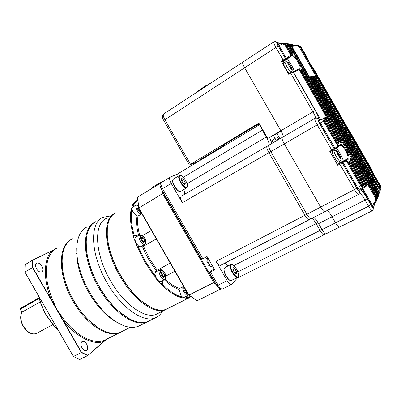 <?xml version="1.0" encoding="UTF-8"?>
<svg xmlns="http://www.w3.org/2000/svg" width="401" height="401" viewBox="0 0 401 401"><rect width="100%" height="100%" fill="white"/><g stroke="black" fill="none" stroke-linecap="round" stroke-linejoin="round"><path stroke-width="0.6" d="M289.437 63.975C288.259 62.355 287.642 61.854 287.592 62.466C287.778 63.543 288.58 65.188 289.993 67.403C291.392 69.428 292.128 70.105 292.204 69.428L291.993 68.621M285.121 61.939L283.342 63.157C283.256 65.097 288.885 74.07 289.697 73.298L289.748 73.258M290.118 67.117L290.57 67.834L290.84 66.952L292.028 69.172L291.988 68.586L289.823 64.421M288.675 65.183L289.838 64.411L288.008 62.581L287.717 63.042M289.722 64.275L289.402 64.005C287.071 61.564 287.773 61.624 285.241 61.879L285.061 62.255C284.991 64.135 290.469 72.877 291.246 72.135L291.291 72.1M289.512 66.646L290.765 65.814M290.404 65.343L289.286 66.27M290.84 66.952L290.244 67.308M291.226 66.756L290.845 66.957M290.7 67.037L290.229 67.288M288.444 64.736L289.412 64.02M338.123 152.495C336.98 150.956 336.459 150.641 336.549 151.543C336.9 152.926 337.767 154.696 339.156 156.851C340.494 158.761 341.116 159.217 341.02 158.22L340.84 157.578M334.013 150.636L332.334 151.388L332.158 152.114C332.469 154.666 337.562 162.966 338.344 162.199L338.374 162.179M339.251 156.505L339.682 157.192L339.847 156.084L340.915 158.094L340.765 157.297L339.557 154.545L338.003 152.596M337.462 153.904L338.655 153.197L336.91 151.543L336.639 151.909M338.218 155.332L339.557 154.545M339.056 153.814L337.908 154.771M339.847 156.084L338.95 156.535M340.053 155.558L338.72 156.169M337.301 153.568L338.299 152.926M256.023 125.924L255.106 126.004M203.372 158.45L199.623 160.014L224.58 144.982L224.329 144.55M212.605 152.891L212.309 152.375M273.447 135.107L276.284 140.856M273.728 41.894L242.841 62.12C242.249 62.646 242.841 64.531 244.62 67.764L280.855 130.751L244.62 67.764C242.841 64.531 242.249 62.646 242.841 62.12L242.966 62.105M242.715 62.2L163.753 113.904C162.831 114.646 163.187 116.546 164.826 119.613L190.51 164.275L258.871 123.052L267.738 138.465L280.855 130.751C282.585 133.874 283.301 135.939 283.001 136.936C283.301 135.939 282.585 133.874 280.855 130.751L312.965 111.864L290.695 73.147L298.785 68.912L293.362 71.894L293.577 72.481L320.79 119.784M282.86 137.072L282.224 137.393C281.637 138.134 282.319 140.29 284.269 143.864L317.206 124.846C315.191 121.202 314.394 119.052 314.81 118.4C316.093 117.809 317.146 118.074 317.953 119.202C317.687 119.638 318.229 121.067 319.572 123.493L334.113 148.771L319.737 123.403C318.745 121.603 318.344 120.541 318.539 120.215L319.542 120.425L320.414 123.017L335.331 148.726L334.113 149.478M311.121 218.766L324.755 211.753C323.873 211.753 322.509 210.209 320.66 207.122L284.269 143.864L320.66 207.122L354.449 189.588L339.883 164.265L337.822 165.382L337.562 164.696L338.955 163.137L338.9 161.834M325.983 233.868L325.908 233.903C325.051 233.938 323.752 232.505 322.018 229.608L318.589 223.648L332.058 216.806C330.244 213.693 328.64 211.583 327.251 210.47C328.64 211.583 330.244 213.693 332.058 216.806L335.522 222.821L332.058 216.806L365.03 200.049C362.664 196.019 360.87 193.668 359.647 192.986M325.908 233.903L339.346 227.202C338.544 227.207 337.266 225.748 335.522 222.821L368.569 206.199L365.03 200.049L367.241 198.615L370.775 204.761C372.133 207.036 372.975 208.034 373.296 207.753L375.266 202.67M279.913 138.741L276.931 133.558M278.956 139.297C278.053 137.969 277.397 137.327 276.986 137.368C276.655 137.608 276.865 138.51 277.617 140.079M274.7 134.37L275.387 134.46M259.166 123.558L221.773 146.089L224.58 144.982M190.51 164.275L189.503 165.001L199.357 160.861M318.589 223.648C316.79 220.57 315.171 218.49 313.742 217.417M311.031 218.811C310.093 218.846 308.705 217.337 306.87 214.279L270.83 151.623L284.269 143.864C282.319 140.29 281.637 138.134 282.224 137.393L314.78 118.42M282.189 137.413L268.921 145.147C268.269 145.919 268.906 148.079 270.83 151.623L182.32 202.726L171.242 183.468C169.493 180.134 169.172 178.024 170.28 177.137L177.643 173.924C177.001 174.265 176.866 175.212 177.247 176.771M275.201 138.415L272.404 140.049C272.063 140.295 272.264 141.202 273.006 142.766M372.584 206.094L372.374 205.322L371.747 205.738L372.549 206.761M320.133 119.849L319.797 119.573L320.705 119.829L320.329 120.019L324.479 117.894L324.725 118.526L323.898 118.952M366.248 186.184L361.486 188.996L361.241 189.874L360.965 189.693L361.336 188.911L361.095 188.525L360.459 188.936L360.965 189.693M337.562 164.696L341.246 162.585L343.015 160.931C343.286 159.979 342.349 157.573 340.208 153.708C338.454 150.726 337.086 148.906 336.098 148.25M332.87 151.147L332.304 150.626M294.254 71.403C294.113 70.255 293.276 68.325 291.743 65.614C289.512 61.864 287.878 59.779 286.845 59.363L285.221 59.689L281.632 61.769L281.166 61.188L288.75 74.365L290.695 73.147M284.028 62.511L283.006 61.809L281.632 61.769M342.755 161.633L343.02 162.315L342.138 161.944L346.008 160.064L347.717 158.686C348.514 157.453 347.807 154.801 345.592 150.736C343.326 146.982 341.537 145.207 340.228 145.408L340.153 145.453M299.863 68.656C300.555 67.779 299.883 65.498 297.843 61.814C295.472 57.869 293.572 55.799 292.149 55.604L283.006 61.809M316.364 75.448L316.855 76.496L315.086 76.451L374.384 179.518L374.94 180.791L374.714 181.357L314.199 76.511L313.878 76.541L373.852 180.786L374.394 182.089L374.093 182.701L312.86 76.666L312.489 76.721L378.584 191.608L378.198 190.41C373.552 180.681 373.887 179.803 379.206 187.783L379.707 188.65L380.338 186.33L300.284 47.183L316.364 75.448L315.752 75.769L299.447 47.423C298.695 46.24 297.612 45.699 296.199 45.799L291.813 46.285M315.742 77.348L317.607 77.438L379.647 185.277L379.211 187.668L315.742 77.348M291.437 53.473L291.026 52.862L292.048 53.98L293.031 53.864L292.71 52.681L292.053 53.017L288.013 46.005L285.728 44.316M286.85 45.604L291.031 52.862L286.83 45.569L286.088 45.534L291.437 54.827L292.354 54.671C293.452 54.711 295.051 56.265 297.156 59.323L299.647 63.654C301.116 66.807 301.422 68.571 300.57 68.957L299.672 69.142L341.141 141.222L341.527 142.586L340.82 143.092L339.847 142.129L325.898 117.884L325.376 118.155L338.8 141.488L339.161 142.881L338.404 143.403L337.396 142.445L323.873 118.932L324.188 120.841L338.614 145.914L340.344 144.576C342.429 142.445 351.055 157.448 348.624 158.966L346.925 160.355L361.351 185.432L362.74 186.495L349.201 162.956M297.156 59.323L289.322 45.709L288.675 45.669L292.71 52.681M304.68 53.849L305.281 54.827M304.675 53.844L300.83 47.383L308.003 59.854L306.284 56.02L301.527 47.754L304.935 54.285M305.382 54.957L305.156 54.2M277.868 43.945L277.251 43.634L277.317 44.15L278.174 44.165L277.868 43.945L281.968 43.438C283.763 43.328 285.136 44.025 286.088 45.534L285.427 45.874C284.61 44.591 283.437 43.995 281.903 44.09L278.174 44.165L286.675 58.952L286.108 59.328L285.948 58.566L290.775 55.168L291.231 55.759L286.675 58.952M333.993 149.593L334.259 148.641L337.968 146.3L323.537 121.217C322.81 119.869 322.579 119.037 322.855 118.726L323.752 118.992M362.649 186.595L362.349 187.528L360.71 185.833L346.279 160.746L343.02 162.315L357.517 187.513L359.106 189.407M362.629 187.282L362.735 186.455L349.221 162.971L348.83 161.528L349.522 160.891L350.484 161.803L363.907 185.137L364.314 184.66L350.364 160.41L349.963 158.986L350.614 158.385L351.542 159.302L366.504 185.307L366.92 184.776L301.382 70.862L301.046 69.619L301.968 69.398L302.945 70.476L375.948 197.367C376.775 198.951 376.674 200.485 375.652 201.969L375.07 201.698C375.943 200.43 376.028 199.117 375.331 197.768L302.294 70.822L301.758 70.32L301.181 70.456M285.923 45.268L286.154 45.539M376.734 198.154L376.354 195.643L290.349 46.15L288.334 44.551M377.667 195.914L377.236 193.723L310.053 76.756L309.507 77.052L310.043 76.761L310.91 76.987L377.842 193.327L378.048 192.866L311.331 76.907L309.813 77.578M379.13 192.355L379.12 189.036L378.619 188.169C376.885 185.182 375.632 183.447 374.86 182.956M378.439 193.813L377.983 191.999L311.637 76.491L311.186 76.736L312.489 76.721L311.522 77.238M372.293 210.781L339.346 227.202C338.544 227.207 337.266 225.748 335.522 222.821L322.018 229.608M358.439 194.43L324.755 211.753C323.873 211.753 322.509 210.209 320.66 207.122L306.87 214.279M330.153 151.814L337.822 165.382M290.349 73.363L290.224 72.902M330.153 151.819L332.193 150.686L330.153 151.819M337.998 111.147L313.612 68.756L310.284 63.819L380.429 185.738L313.993 70.045L371.727 169.503M358.624 146.746L350.504 132.626M376.354 195.643L377.211 194.726L291.567 45.864L291.001 45.819L376.965 195.247C377.757 196.751 377.687 198.229 376.76 199.673M375.331 197.768L376.238 196.781L299.647 63.654M380.93 187.818L380.444 185.538M380.128 185.964L380.429 185.738L380.845 188.445M379.12 189.036L379.707 188.65C380.484 190.144 380.389 191.593 379.431 192.996L379.246 193.247M380.223 190.335C381.015 189.021 381.055 187.688 380.338 186.33L380.333 186.325M378.895 194.931L378.714 191.302L378.91 194.891M377.983 191.999L378.584 191.608C379.326 193.006 379.296 194.4 378.484 195.783M378.153 196.701L378.048 192.866M377.236 193.723L377.842 193.327C378.614 194.786 378.559 196.224 377.682 197.643M377.211 194.726C377.927 195.798 377.948 197.122 377.271 198.685L377.762 196.716L377.196 194.701M376.238 200.901C376.98 199.538 376.98 198.164 376.238 196.781L299.622 63.604M299.712 46.125L301.171 47.754M301.527 47.754L300.284 46.451M301.001 47.458L299.186 45.854M298.61 45.629L300.83 47.383L300.484 47.529M300.289 47.193L298.053 45.418M291.492 45.734L296.239 45.208C297.908 45.087 299.181 45.724 300.063 47.112L299.447 47.423M291.582 45.889L291.567 45.864C290.76 44.556 289.602 43.874 288.088 43.809M286.9 43.799L286.921 43.784C288.695 43.654 290.053 44.331 291.001 45.819L290.349 46.15M284.504 43.674L284.545 43.604C286.339 43.473 287.712 44.16 288.675 45.669L288.013 46.005M297.186 59.373L289.322 45.709C288.479 44.346 287.271 43.654 285.697 43.629M286.855 45.599L286.83 45.569C285.953 44.16 284.7 43.458 283.066 43.468M359.597 148.405L358.669 146.816M372.018 170.275L371.887 169.783M359.221 147.994L359.146 147.713M338.309 111.398L338.008 111.157M373.13 172.826L372.915 172.455M338.188 111.473L338.023 111.182M313.798 69.694L313.747 69.213M306.329 56.511L306.284 56.02M313.612 68.756L313.306 68.501M310.284 63.819L308.003 59.854M305.662 55.163L305.331 54.902M348.83 161.528L348.845 162.159M349.522 160.891L349.291 161.783M346.008 160.064L346.925 160.355L346.279 160.746L346.008 160.064M338.955 163.137L347.717 158.686L348.624 158.966M350.484 161.803L349.842 162.194L349.537 161.809M340.118 145.473L340.344 144.576M335.326 148.731L338.384 146.821L337.968 146.3L338.614 145.914L338.454 146.771L334.745 149.097M362.474 186.009L363.907 185.137L363.667 186.024L363.276 185.538L349.842 162.194L349.065 162.671M350.354 160.39L364.308 184.625L363.892 185.813M318.539 120.215L319.452 120.475L322.97 118.666L323.873 118.932L323.371 118.596M349.963 158.986L349.993 159.588M323.873 118.937L337.396 142.445M350.614 158.385L350.008 159.633L350.364 160.39M337.822 143.057L338.404 143.403M351.542 159.302L350.905 159.688L350.599 159.297M337.321 142.285L338.153 141.869L338.259 142.606L339.161 142.881M325.898 117.884L325.005 117.623L324.479 117.894L325.376 118.155L324.725 118.526L338.153 141.869L338.8 141.488M360.98 188.325L366.504 185.307L366.258 186.184L365.872 185.703L350.905 159.688L350.218 160.109M319.737 120.325L319.422 119.764L320.329 120.019M367.005 185.041L366.499 185.949M361.421 189.041L361.507 189.362L361.451 189.021M301.096 70.28L366.92 184.776M301.046 69.619L301.081 70.235M301.968 69.398L301.758 70.32L301.276 70.651M340.279 142.751L340.82 143.092M302.945 70.476L301.632 71.283M339.762 141.964L340.499 141.598L340.629 142.315L341.527 142.586M298.795 68.907L340.499 141.598L341.141 141.222M283.176 43.473L276.946 42.506C276.535 42.651 276.981 43.899 278.279 46.24L285.557 58.741L278.374 46.255L281.903 44.09L281.973 43.438M281.843 44.09L281.908 43.448M298.815 68.892L299.672 69.142L293.577 72.481M285.427 45.874L290.775 55.168L291.437 54.827L291.231 55.759L292.149 55.604L292.354 54.671M277.251 43.634L277.943 43.935M291.602 53.669L292.048 53.98M291.642 53.674L293.031 53.864M292.209 53.614L292.053 53.017L291.382 53.398M316.855 76.496L316.038 76.275L315.752 75.769L314.94 76.21M374.384 179.518L373.792 179.899L314.464 76.781L315.086 76.451L314.239 76.23L314.379 76.827M374.94 180.791L374.078 180.53L373.707 179.939M374.714 181.357L374.409 181.087M314.199 76.511L313.447 76.245M373.852 180.786L373.256 181.172L313.251 76.877L313.878 76.541L313.031 76.315L312.71 76.491L313.026 76.32L313.046 76.987M374.394 182.089L373.04 181.272M374.093 182.701L373.742 182.415M312.86 76.666L312.048 76.421M311.341 76.922L310.464 76.681M334.629 148.41L334.76 149.092L334.103 149.493M378.745 186.856L379.09 185.563L379.647 185.277M315.998 77.789L317.607 77.438M317.076 77.764L379.09 185.563M194.886 93.523L197.808 90.967L206.264 85.423L209.573 83.904M209.913 83.684L209.512 83.714M227.923 266.008L224.901 263.101M171.242 183.468L162.54 188.665L202.836 258.745L207.056 256.525L214.69 269.798L210.445 271.973L218.054 285.206L227.136 280.66L216.059 261.402C217.813 264.244 219.327 265.552 220.605 265.312L220.74 265.241M267.001 146.265L181.262 196.234C180.209 197.217 180.56 199.382 182.32 202.726M184.149 194.55C184.751 193.588 184.64 191.934 183.803 189.583M237.352 278.048L231.537 284.464C230.304 284.7 228.836 283.432 227.136 280.66M236.189 278.053L237.267 278.093M210.445 271.973L209.357 272.269L210.961 270.74L214.259 269.046M202.836 258.745L201.678 259.196M207.147 259.126L205.076 257.567M207.462 258.364L206.811 261.131L207.091 262.75L208.144 262.439L209.783 265.297L208.71 265.602M207.407 258.485L207.783 257.783M207.091 262.75L207.202 258.996M184.986 184.63L182.981 183.192L181.367 180.044L181.773 178.355L183.773 179.803L185.377 182.926L184.986 184.63M181.833 180.956L183.773 179.803M183.864 183.823L185.377 182.926M236.319 273.888L234.505 272.79L232.861 269.582L233.036 267.502L234.846 268.61L236.48 271.793L236.319 273.888M232.876 269.612L234.846 268.61M234.505 272.785L236.48 271.793M137.353 246.775L138.139 246.58L145.458 261.462L154.54 275.106L153.989 275.708L144.766 261.873L137.353 246.775L137.042 246.951L133.052 235.492L133.353 235.317C130.576 225.327 129.784 217.031 130.977 210.43L132.836 204.345L137.608 199.623M58.787 331.101L54.621 326.91L46.24 315.276C42.686 309.046 40.175 302.675 38.707 296.164M38.922 296.539C40.456 302.915 42.957 309.141 46.431 315.226L54.992 327.116L58.626 330.825M36.606 268.911C38.265 271.447 39.96 272.449 41.689 271.928C43.168 270.85 43.218 268.936 41.844 266.179C40.19 263.647 38.496 262.645 36.757 263.166C35.288 264.234 35.238 266.149 36.606 268.911M82.03 347.923C83.458 350.173 84.932 351.075 86.441 350.634C88.09 349.426 88.16 347.261 86.651 344.128C85.223 341.883 83.749 340.98 82.23 341.421C80.591 342.614 80.521 344.785 82.03 347.923M163.809 181.036L163.272 181.152C161.007 182.104 151.443 187.688 151.002 188.32L150.982 188.415M191.046 296.86L186.851 298.279L181.097 297.592C175.167 295.958 168.696 291.622 161.683 284.585L162.23 283.983C169.142 290.915 175.518 295.196 181.362 296.83L178.991 289.367C174.46 288.013 169.553 284.805 164.265 279.748M183.598 286.364L179.578 288.424L178.991 289.367M170.275 263.191L156.215 270.635L155.398 271.657M155.814 270.936L157.212 271.221M137.794 236.009L137.363 235.843L136.601 236.274L137.032 236.44M151.468 230.485L142.581 235.547M115.784 212.771C109.438 215.939 106.616 223.723 107.318 236.129C108.4 248.359 112.811 261.362 120.546 275.141C126.676 285.667 133.518 294.179 141.072 300.68C151.287 309.036 159.748 311.873 166.455 309.186L167.768 308.529M160.976 281.477L160.826 281.557C159.478 281.873 158.019 280.775 156.44 278.259C154.816 275.036 154.651 272.921 155.939 271.903L159.809 269.833M141.097 246.54L140.921 246.64C139.493 246.976 137.939 245.823 136.27 243.176C134.711 240.119 134.551 238.114 135.789 237.151L139.573 234.991M132.816 211.823C131.784 209.392 131.759 207.838 132.746 207.167L136.38 204.996M107.323 228.274L107.257 236.63C108.33 248.735 112.691 261.597 120.335 275.221C126.395 285.627 133.167 294.048 140.641 300.479L150.38 307.096M114.39 213.558C102.345 218.971 103.854 248.75 119.648 275.632C133.488 300.154 154.781 314.996 165.583 309.622L166.681 309.086M106.471 218.36C93.644 223.342 94.491 253.502 110.465 280.66C124.195 305.006 145.608 319.597 156.646 314.108L157.989 313.432M110.465 215.964L102.992 217.302C89.498 222.555 90.245 254.199 107.022 282.715C121.428 308.264 143.949 323.487 155.573 317.712C158.49 316.434 160.796 314.259 162.49 311.176M164.059 273.452L164.786 275.978L163.783 276.785L162.049 275.046L161.322 272.505L162.335 271.718L164.059 273.452L162.044 274.52L162.079 275.076M95.994 221.517C88.436 225.397 85.258 234.71 86.456 249.452C87.834 261.492 92.16 273.963 99.428 286.87C105.022 296.499 111.338 304.519 118.385 310.925C130.2 321.111 140.134 324.599 148.185 321.401L149.608 320.69M86.215 240.294L86.415 249.908C87.774 261.828 92.055 274.169 99.247 286.936C104.781 296.459 111.032 304.394 118.009 310.74L128.811 318.549M94.511 222.355C81.418 228.445 82.23 259.592 98.561 287.347C112.861 312.72 135.493 327.707 147.337 321.823L148.48 321.266M86.967 226.961C78.937 231.141 75.659 241.031 77.132 256.645C78.616 268.224 82.786 280.088 89.644 292.229C94.821 301.166 100.701 308.715 107.283 314.875C119.608 325.797 130.064 329.557 138.646 326.163L140.104 325.432M76.701 248.104L76.957 258.79C78.365 269.783 82.315 281.031 88.806 292.524C93.709 300.986 99.283 308.138 105.528 313.983C109.408 317.572 113.257 320.379 117.077 322.404M72.511 238.745C64.045 243.262 60.772 253.663 62.686 269.943C64.255 280.144 67.959 290.409 73.814 300.74C78.09 308.133 82.967 314.529 88.441 319.933C100.962 331.582 111.779 335.622 120.881 332.053L122.335 331.326M62.05 260.018L62.666 270.329C64.21 280.419 67.879 290.575 73.664 300.785C77.894 308.098 82.716 314.429 88.13 319.772L99.107 328.399M71.047 239.572C57.894 245.838 57.789 275.412 72.982 301.191C86.265 324.8 108.12 338.399 120.069 332.464L121.212 331.908M56.922 248.099L53.884 250.194L53.393 250.249L54.511 249.312L56.656 248.234M53.248 302.529L53.789 302.334L55.498 306.73L57.704 310.86L61.965 316.559L61.508 316.9L59.358 314.289L54.421 305.702L53.248 302.529L52.055 301.051L32.737 267.447L24.882 272.038L73.413 356.464L81.323 352.499L59.358 314.289L59.814 313.953M106.932 339.056L106.28 339.381M40.27 301.883L22.095 312.108C20.08 315.983 20.526 320.69 23.438 326.234C27.544 332.514 31.864 334.93 36.406 333.477L36.917 333.206M163.127 192.154L163.377 193.442L214.284 281.968L215.222 282.755M220.66 289.091L197.217 300.73L188.535 294.951L138.616 208.129L137.608 197.061L138.741 207.773L188.941 295.081L197.217 300.73M216.385 284.77L213.708 282.595L188.941 295.081L188.535 294.951M214.284 281.968L213.708 282.595L162.555 193.643L138.616 208.129M163.377 193.442L162.555 193.643L161.894 190.014M160.766 183.112L137.608 197.061M165.929 276.023L174.921 271.276M163.032 280.394L162.255 280.885L163.027 280.479L162.23 283.983M162.26 280.8L161.372 284.75L153.673 275.878L153.989 275.708M156.215 270.635C150.696 263.362 146.134 255.427 142.525 246.821L156.31 238.906M142.525 246.821L141.332 247.201M142.35 245.838L141.834 247.176M138.646 235.522C136.626 227.838 136.039 221.372 136.881 216.134L137.984 216.079L141.874 213.793M136.881 216.134L131.774 210.585C130.616 217.106 131.403 225.287 134.14 235.126L133.353 235.317M184.3 297.316L184.179 297.377C183.212 297.662 182.074 296.935 180.771 295.196M186.851 298.279L186.154 296.379M134.14 235.126L137.358 235.833L136.601 236.264L133.052 235.492M134.385 206.189L132.836 204.345M161.683 284.585L161.372 284.75M181.362 296.83L181.097 297.592M187.157 298.123L187.417 297.372L186.911 295.998M155.403 271.642L154.54 275.106M138.139 246.58L141.347 247.201M135.112 205.753L133.914 204.32L133.127 204.169M130.977 210.43L131.774 210.585M187.417 297.372L190.54 296.489M137.648 200.234L133.914 204.32M187.162 292.555L186.806 292.615L185.252 290.53L184.991 288.785M143.633 238.014L144.721 240.56L144.049 241.843L142.275 240.575L141.187 238.014L141.869 236.74L143.633 238.014L141.663 239.131M140.315 211.091L139.498 210.72L138.129 208.34L138.38 206.705M185.713 291.151L186.209 290.9M163.603 276.605L164.786 275.978M144.721 240.56L143.342 241.337M140.014 210.565L139.643 210.786M138.656 208.204L138.205 208.47M105.112 340.223L87.583 355.627L79.699 359.542L73.328 356.399L24.887 272.124L25.148 264.64L32.671 260.109L54.997 249.257M106.365 339.532L87.583 355.627L81.323 352.499L81.513 352.299L62.19 318.69L61.508 316.9M54.421 305.702L32.471 267.512L32.671 260.109L53.393 250.249M81.513 352.299L87.659 355.376M32.932 260.169L32.737 267.447M111.247 318.73L111.152 318.229M39.248 298.399L20.185 309.191L22.095 312.108M20.185 309.191L21.905 312.324M39.087 297.773L20.266 308.564L39.113 297.883M20.05 309.026L20.266 308.564M105.433 339.827L104.992 340.028C93.969 345.316 75.253 335.822 61.965 316.559M53.789 302.334L53.789 302.334C43.554 280.65 44.22 258.174 53.884 250.194M338.083 152.53C336.95 150.726 335.632 150.079 334.123 150.591L333.958 151.297C334.274 153.773 339.231 161.859 339.978 161.122L340.008 161.102M189.397 165.011L163.773 120.46L275.903 47.438C274.068 44.14 273.377 42.27 273.823 41.834L275.632 41.519L276.946 42.506M163.588 114.009C162.044 116.024 162.109 118.175 163.773 120.46L163.819 120.531M318.97 120.44L318.63 120.17M293.226 45.544L292.509 44.922L290.444 44.601M278.374 46.255L277.317 44.15M277.973 43.93L277.713 43.704M372.78 206.164L372.559 206.746M371.747 205.738L361.958 188.721M361.507 189.362L361.241 189.874M358.915 190.194L358.86 190.3C358.569 190.47 357.908 189.678 356.86 187.934L342.208 162.846L356.75 188.124C358.163 190.485 359.06 191.548 359.441 191.317L360.088 190.099C361.126 189.508 363.507 192.35 367.241 198.615M340.183 142.631L340.629 142.315L340.133 142.561M325.005 117.623L320.705 119.829M337.747 142.951L338.259 142.606L337.697 142.881M322.97 118.666L319.542 120.425M324.188 120.841L319.737 123.403M361.351 185.432L356.86 187.934M362.599 188.34L372.374 205.322L375.07 201.698M379.206 187.783L377.331 188.836M319.422 119.764L319.797 119.573M293.046 71.909L315.281 110.566C317.908 115.287 318.96 118.084 318.449 118.957L317.953 119.202M315.171 118.23L315.316 118.16C315.717 117.513 314.935 115.418 312.965 111.864L315.281 110.566M281.166 61.188L283.101 59.955L275.903 47.438L278.279 46.24M373.296 207.753L373.12 210.064L372.238 210.806C371.572 210.736 370.349 209.197 368.569 206.199L370.775 204.761M359.441 191.317L359.171 193.843L358.379 194.465C357.642 194.38 356.334 192.756 354.449 189.588L356.75 188.124M329.722 151.302L331.772 150.164L317.206 124.846L319.572 123.493M333.838 149.708L332.203 150.681L333.838 149.708M376.454 200.475L376.058 202.049L375.346 202.625L376.058 202.049M341.246 162.585L342.208 162.846L339.883 164.265L339.622 163.578M360.088 190.099L359.817 192.6M375.045 204.811L375.211 202.56M318.449 118.957C317.642 117.839 316.6 117.573 315.316 118.16M332.193 150.686L331.772 150.164L334.113 148.771L333.958 149.623M292.509 44.922L290.189 44.11M283.567 60.541L283.101 59.955L285.467 58.736L285.221 59.689M375.647 201.979L372.604 206.064M306.113 56.17L306.038 55.794M342.71 162.455L341.381 162.435M359.045 189.447L358.86 190.3M285.312 59.689L285.557 58.741L285.948 58.566M299.166 68.822L300.57 68.957M296.199 45.799L296.244 45.208M324.078 234.816L324.008 234.851C323.141 234.891 321.843 233.462 320.108 230.57L316.153 223.688C314.65 221.111 313.276 219.317 312.028 218.299M317.973 222.61L233.938 265.537M309.176 219.768L309.091 219.808C308.148 219.848 306.755 218.339 304.92 215.287L216.059 261.402M306.81 214.174L304.92 215.287L268.931 152.721C267.011 149.182 266.379 147.022 267.041 146.245L268.64 146.014M267.261 146.129L268.71 145.398M187.072 183.733L266.294 137.012L262.334 130.13L183.292 177.272M269.011 145.092C269.382 143.643 268.475 140.951 266.294 137.012L266.75 136.746M262.79 129.864L262.334 130.13L260.399 125.703M321.943 229.477L237.858 271.928M216.846 285.567L218.054 285.206C219.748 287.953 221.222 289.201 222.485 288.951L222.615 288.89M161.513 189.352L162.54 188.665C160.806 185.352 160.51 183.242 161.653 182.335L170.089 177.252M208.736 265.597L209.593 265.151M269.512 137.418L271.923 143.398M310.264 218.59L309.091 219.808L220.605 265.312M237.156 278.149L324.008 234.851L325.166 233.668M179.387 176.435C178.174 180.335 186.63 190.996 187.342 186.51C188.455 182.605 180.239 172.149 179.387 176.435M186.741 187.868L186.58 187.954C184.26 189.382 177.708 179.593 178.816 176.33L179.468 175.443C181.979 173.839 188.315 183.142 187.417 186.736M179.257 175.568L173.558 178.986L172.886 179.879C171.728 183.162 178.265 192.896 180.635 191.442L180.846 191.322M179.282 191.312C176.535 190.896 171.874 183.026 172.801 180.38M230.866 265.948C230.224 270.845 238.294 280.84 238.46 275.402C239.016 270.53 231.166 260.705 230.866 265.948M237.673 277.312L237.557 277.367C235.387 278.625 229.718 269.647 230.289 265.838L231.066 264.404C233.437 262.996 238.896 271.472 238.525 275.547M238.52 275.667L237.557 277.367L231.377 280.454C228.941 281.933 223.327 273.111 223.958 269.166L224.931 267.537L224.129 268.981C223.502 272.805 229.151 281.733 231.377 280.454L231.517 280.379M230.004 280.244C227.507 279.682 223.532 272.505 224.019 269.442M188.249 295.326L188.149 295.377C186.951 295.647 185.618 294.605 184.154 292.244C182.941 289.998 182.52 288.164 182.886 286.73M183.939 286.956C183.613 288.179 183.969 289.758 185.016 291.697C186.154 293.557 187.227 294.464 188.239 294.429M140.265 240.916C138.696 237.848 138.525 235.838 139.754 234.886C141.784 234.585 143.453 235.678 144.771 238.174C146.385 240.826 146.43 242.901 144.901 244.404C143.488 244.735 141.939 243.567 140.265 240.916M144.711 238.214C140.581 233.773 139.408 234.495 141.182 240.379C145.332 244.8 146.51 244.084 144.711 238.214M141.468 214.034C140.094 214.084 138.641 212.886 137.112 210.435C135.648 207.598 135.463 205.748 136.556 204.891L138.119 204.866M138.155 205.137C136.576 205.292 136.52 206.896 138.004 209.934C139.147 211.808 140.29 212.836 141.433 213.031M164.996 279.362L164.871 279.427C163.538 279.743 162.079 278.635 160.5 276.109C158.866 272.875 158.691 270.755 159.964 269.748C161.879 269.457 163.468 270.505 164.731 272.891M164.686 272.956C160.641 268.66 159.548 269.522 161.408 275.552C165.478 279.833 166.565 278.966 164.686 272.956M143.393 246.149L149.558 258.69L157.212 270.189M165.242 279.196C170.405 284.073 175.182 287.146 179.578 288.424M137.984 216.079C137.127 221.167 137.663 227.467 139.598 234.971M145.052 244.324L140.921 246.64M62.19 318.69C74.551 336.454 94.22 346.274 104.3 341.126M52.26 250.605C43.453 257.958 42.802 281.226 52.055 301.051M289.697 73.298L291.246 72.135L292.194 70.566M338.344 162.199L339.978 161.122C340.92 160.139 341.281 159.438 341.045 159.007M255.818 126.044L259.367 123.909M281.066 131.127L275.292 134.52M362.534 187.387L358.945 189.538M292.81 45.107L292.334 44.661M358.584 146.691L358.404 146.405M300.509 46.621L301.507 47.739M380.444 185.558L380.935 187.688M362.81 186.976L362.75 186.48M349.211 162.956L348.855 162.184M348.865 162.194L349.311 161.768M338.384 146.821L340.228 145.403M364.399 185.051L364.324 184.65M337.406 142.435L337.767 142.992M361.476 189.006L366.399 186.074M339.853 142.114L325.492 117.568M339.858 142.124L340.198 142.656M376.238 196.776C376.99 197.858 376.99 199.227 376.243 200.886M283.111 43.473C284.419 43.283 285.657 43.98 286.835 45.569M289.327 45.709C289.001 44.686 287.808 44 285.753 43.634M313.361 76.285L313.036 76.315M312.013 76.436L311.637 76.491M378.043 192.871C378.729 193.939 378.77 195.207 378.163 196.675M313.587 68.736L313.316 68.516M177.643 173.929L259.733 124.546M209.292 272.439L216.886 285.637L218.58 287.853C219.688 288.274 218.655 289.266 222.485 288.951L231.537 284.464M201.703 259.241L161.503 189.332C160.585 186.64 158.841 185.262 161.483 182.435M208.796 265.597L213.297 267.377M208.72 265.597L209.588 265.146M173.387 179.082L172.751 180.034C171.543 183.468 178.064 193.127 180.635 191.442L186.58 187.954L187.392 186.841M165.357 196.886L165.723 196.67M224.931 267.537L230.921 264.48M211.813 277.672L212.189 277.477M52.731 324.71L36.406 333.477C31.664 334.99 27.263 332.614 23.208 326.349C20.321 320.895 19.9 316.194 21.95 312.249M76.822 253.392L76.556 253.547M151.002 188.32L150.806 189.112M107.257 236.63L107.318 236.129M86.415 249.908L86.456 249.452M76.957 258.79L77.132 256.645M130.355 327.301L120.881 332.053M62.666 270.329L62.686 269.943M120.069 332.464L106.26 339.391M189.989 297.377L166.455 309.186M188.64 295.031L184.179 297.377M164.741 272.901C166.415 275.728 166.46 277.903 164.871 279.427L160.826 281.557M140.641 300.479L141.072 300.68M165.583 309.622L156.646 314.108M155.573 317.712L148.185 321.401M118.009 310.74L118.385 310.925M147.337 321.823L138.646 326.163M105.528 313.983L107.283 314.875M88.13 319.772L88.441 319.933M54.621 326.91L54.992 327.116M137.593 199.372L137.678 198.776"/></g></svg>

